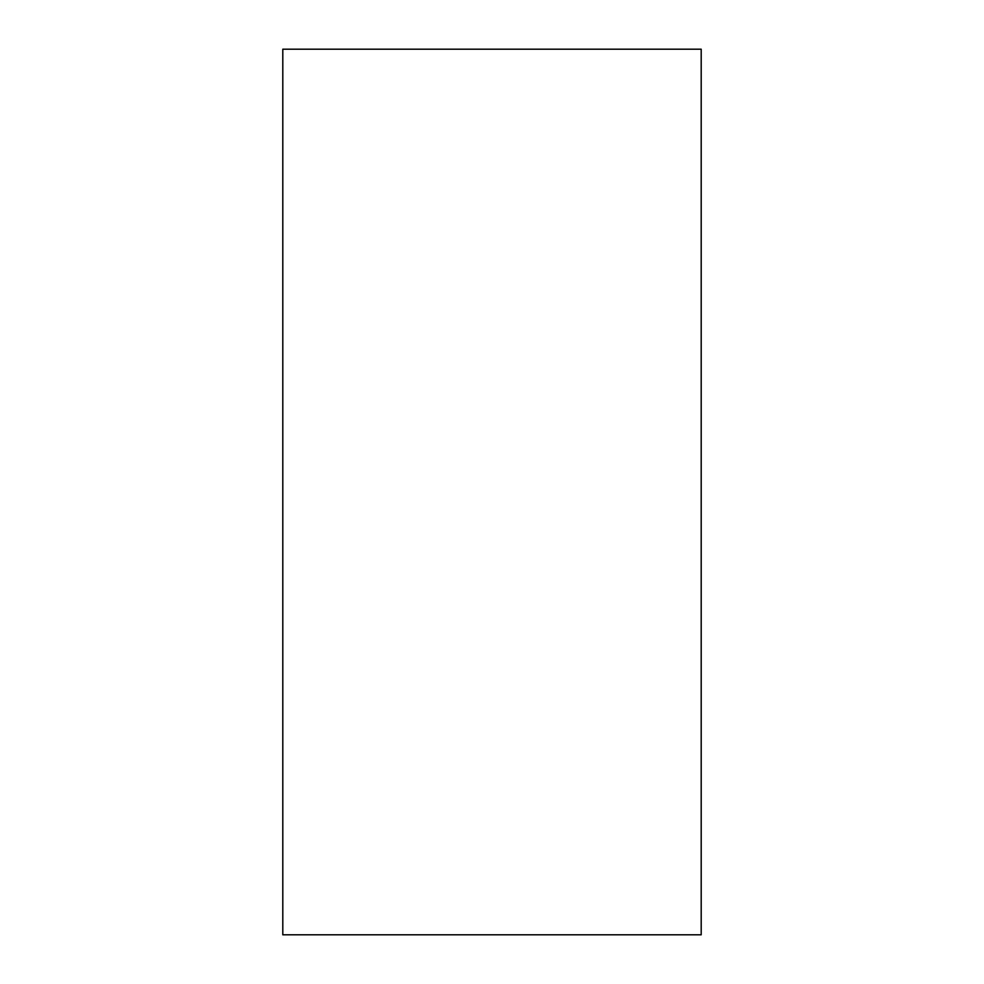 <?xml version="1.0" encoding="UTF-8"?>
<svg xmlns="http://www.w3.org/2000/svg" width="984" height="984" viewBox="0 0 984 984"><rect width="100%" height="100%" fill="white"/><g stroke="black" fill="none" stroke-linecap="round" stroke-linejoin="round"><path stroke-width="1.48" d="M701.198 934.8L282.802 934.8L282.802 49.2L701.198 49.2L701.198 934.8"/></g></svg>
